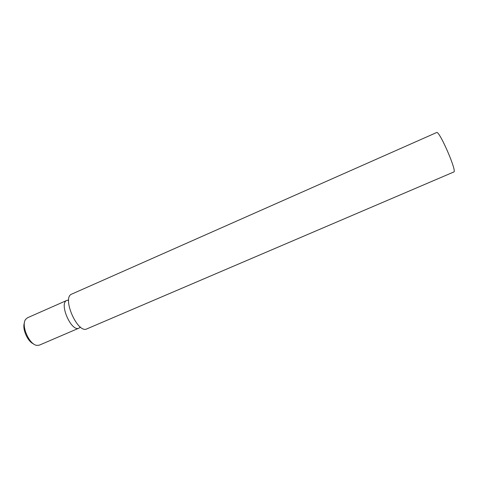 <?xml version="1.0" encoding="UTF-8"?>
<svg xmlns="http://www.w3.org/2000/svg" width="478" height="478" viewBox="0 0 478 478"><rect width="100%" height="100%" fill="white"/><g stroke="black" fill="none" stroke-linecap="round" stroke-linejoin="round"><path stroke-width="0.72" d="M33.52 343.867C27.646 341.662 22.018 328.727 24.408 322.925M66.908 300.381L27.467 317.786L25.609 319.406C20.829 325.41 29.266 344.793 36.914 345.385L39.369 345.134L78.989 328.135C71.371 332.353 58.627 303.076 66.908 300.381L68.641 300.136M80.346 327.036L78.989 328.135M86.871 328.882C77.567 334.104 61.572 297.352 71.736 294.101L436.605 132.543C439.18 129.956 457.422 171.883 453.777 171.996L86.871 328.882M68.629 300.268L67.798 300.136M80.244 326.952L79.772 327.645"/></g></svg>
